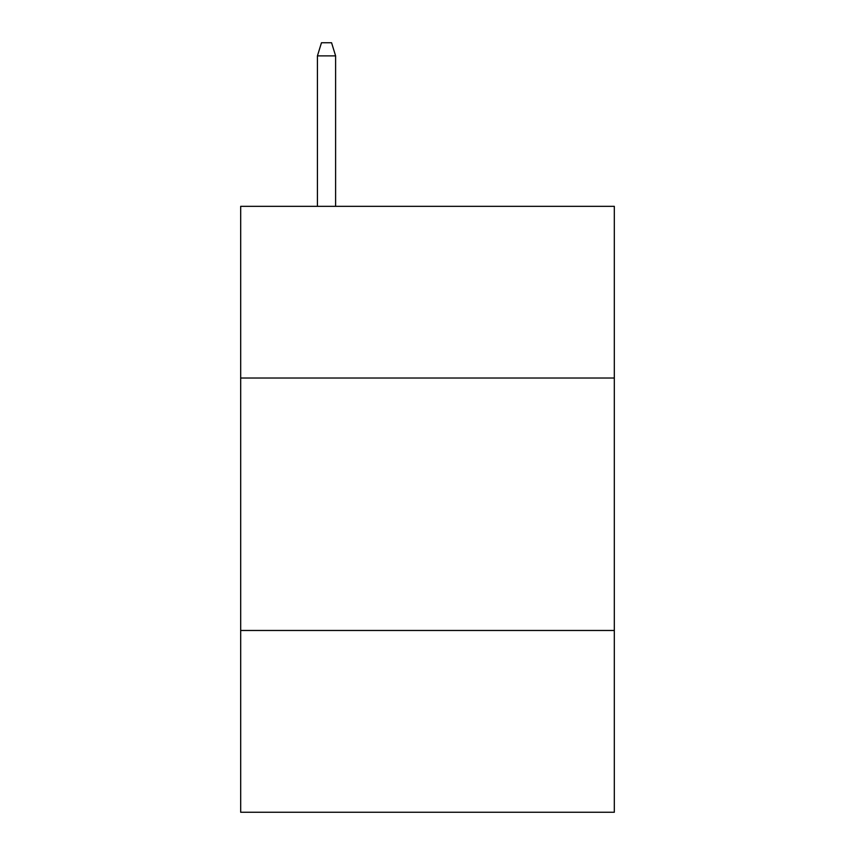 <?xml version="1.0" encoding="UTF-8"?>
<svg xmlns="http://www.w3.org/2000/svg" width="855" height="855" viewBox="0 0 855 855"><rect width="100%" height="100%" fill="white"/><g stroke="black" fill="none" stroke-linecap="round" stroke-linejoin="round"><path stroke-width="1.28" d="M614.317 378.017L614.317 206.344L240.683 206.344L240.683 378.017L614.317 378.017L614.317 812.25L240.683 812.25L240.683 378.017M614.317 630.477L240.683 630.477M335.609 206.344L335.609 55.874L317.429 55.874L317.429 206.344M317.429 55.874L321.469 42.75L331.569 42.75L335.609 55.874"/></g></svg>
